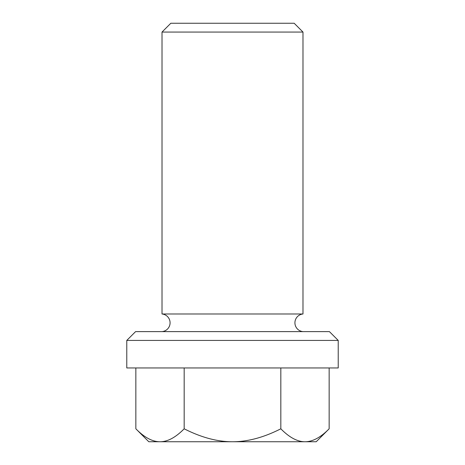 <?xml version="1.0" encoding="UTF-8"?>
<svg xmlns="http://www.w3.org/2000/svg" width="465" height="465" viewBox="0 0 465 465"><rect width="100%" height="100%" fill="white"/><g stroke="black" fill="none" stroke-linecap="round" stroke-linejoin="round"><path stroke-width="0.7" d="M162.018 331.621A8.847 8.847 0 0 0 162.018 313.997L302.982 313.997A8.847 8.847 0 0 0 302.982 331.621M302.982 32.062L294.176 23.25L170.824 23.25L162.018 32.062L302.982 32.062L302.982 313.997M126.776 340.426L338.224 340.426L338.224 367.96L126.776 367.96L126.776 340.426L135.582 331.621L329.418 331.621L338.224 340.426M329.15 428.8L316.2 441.75L304.988 441.75C312.573 441.779 320.629 437.46 329.15 428.8L329.15 367.96M304.988 441.75L232.5 441.75C247.671 441.779 263.783 437.46 280.825 428.8C289.346 437.46 297.402 441.779 304.988 441.75M232.5 441.75L160.012 441.75C167.598 441.779 175.654 437.46 184.175 428.8C201.217 437.46 217.329 441.779 232.5 441.75M160.012 441.75L148.8 441.75L135.85 428.8C144.371 437.46 152.427 441.779 160.012 441.75M280.825 367.96L280.825 428.8M184.175 367.96L184.175 428.8M135.85 367.96L135.85 428.8M162.018 32.062L162.018 313.997"/></g></svg>
